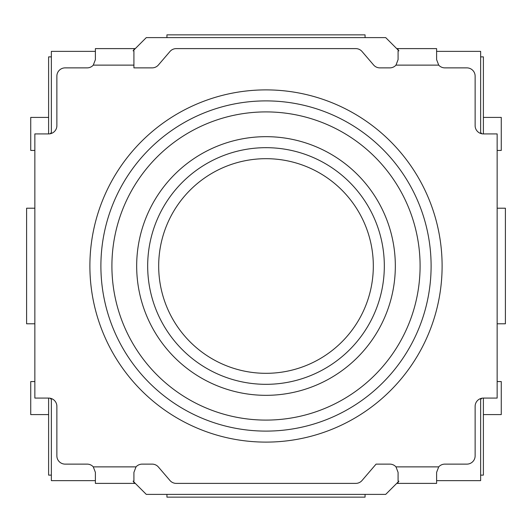 <?xml version="1.0" encoding="UTF-8"?>
<svg xmlns="http://www.w3.org/2000/svg" width="532" height="532" viewBox="0 0 532 532"><rect width="100%" height="100%" fill="white"/><g stroke="black" fill="none" stroke-linecap="round" stroke-linejoin="round"><path stroke-width="0.8" d="M95.394 51.365L51.365 51.365L51.365 132.541L50.128 133.778M436.606 480.635L480.635 480.635L480.635 399.459L481.872 398.222M133.918 65.123L133.918 67.877L152.132 67.877A8.253 8.253 0 0 0 158.403 64.99L169.967 51.498A8.253 8.253 0 0 1 176.238 48.611L355.762 48.611A8.253 8.253 0 0 1 362.033 51.498L373.597 64.99A8.253 8.253 0 0 0 379.868 67.877L389.83 67.877A8.253 8.253 0 0 0 395.981 65.123L398.082 59.624L398.082 50.826L398.92 50.826L385.7 37.606L146.3 37.606L133.08 50.826L133.918 50.826L133.918 65.123L93.293 65.123L95.394 59.624L95.394 48.611L133.918 48.611L133.918 49.988M133.08 481.174L146.3 494.394L385.7 494.394L398.92 481.174L398.082 481.174L398.082 472.376L395.981 466.877A8.253 8.253 0 0 0 389.83 464.123L376.071 464.123L362.033 480.502A8.253 8.253 0 0 1 355.762 483.389L176.238 483.389A8.253 8.253 0 0 1 169.967 480.502L158.403 467.01A8.253 8.253 0 0 0 152.132 464.123L142.17 464.123A8.253 8.253 0 0 0 136.019 466.877L133.918 472.376L133.918 481.174L133.08 481.174M481.872 133.778L480.635 132.541L480.635 51.365L436.606 51.365M50.128 398.222L51.365 399.459L51.365 480.635L95.394 480.635M147.677 266A118.323 118.323 0 0 0 266 384.323A118.323 118.323 0 0 0 384.323 266A118.323 118.323 0 0 0 266 147.677A118.323 118.323 0 0 0 147.677 266M266 431.106A165.106 165.106 0 0 1 100.894 266A165.106 165.106 0 0 1 266 100.894A165.106 165.106 0 0 1 431.106 266A165.106 165.106 0 0 1 266 431.106M398.082 49.988L398.082 48.611L436.606 48.611L436.606 59.624L438.707 65.123A8.253 8.253 0 0 0 444.865 67.877L466.877 67.877A8.253 8.253 0 0 1 475.129 76.129L475.129 125.665A8.253 8.253 0 0 0 483.389 133.918L483.389 56.871L480.635 56.871M135.294 483.389L95.394 483.389L95.394 472.376L93.293 466.877A8.253 8.253 0 0 0 87.135 464.123L65.123 464.123A8.253 8.253 0 0 1 56.871 455.871L56.871 406.335A8.253 8.253 0 0 0 48.611 398.082L48.611 475.129L51.365 475.129M133.918 483.389L133.918 482.012M398.082 482.012L398.082 483.389L436.606 483.389L436.606 472.376L438.707 466.877A8.253 8.253 0 0 1 444.865 464.123L466.877 464.123A8.253 8.253 0 0 0 475.129 455.871L475.129 406.335A8.253 8.253 0 0 1 483.389 398.082L497.147 398.082L497.147 133.918L483.389 133.918M480.635 475.129L483.389 475.129L483.389 398.082M51.365 56.871L48.611 56.871L48.611 133.918L34.853 133.918L34.853 398.082L48.611 398.082M48.611 133.918A8.253 8.253 0 0 0 56.871 125.665L56.871 76.129A8.253 8.253 0 0 1 65.123 67.877L87.135 67.877A8.253 8.253 0 0 0 93.293 65.123M89.888 266A176.112 176.112 0 0 1 354.053 113.482A176.112 176.112 0 0 1 354.053 418.518A176.112 176.112 0 0 1 89.888 266M398.082 483.389L396.706 483.389M398.082 48.611L396.706 48.611M135.294 48.611L133.918 48.611M34.853 323.788L26.6 323.788L26.6 208.212L34.853 208.212M497.147 208.212L505.4 208.212L505.4 323.788L497.147 323.788M48.611 414.594L30.73 414.594L30.73 381.57L34.853 381.57M483.389 117.406L501.27 117.406L501.27 150.43L497.147 150.43M34.853 150.43L30.73 150.43L30.73 117.406L48.611 117.406M497.147 381.57L501.27 381.57L501.27 414.594L483.389 414.594M365.065 494.394L365.065 497.147L166.935 497.147L166.935 494.394M166.935 37.606L166.935 34.853L365.065 34.853L365.065 37.606M266 373.318A107.318 107.318 0 0 1 158.682 266A107.318 107.318 0 0 1 266 158.682A107.318 107.318 0 0 1 373.318 266A107.318 107.318 0 0 1 266 373.318M136.671 266A129.329 129.329 0 0 0 266 395.329A129.329 129.329 0 0 0 395.329 266A129.329 129.329 0 0 0 266 136.671A129.329 129.329 0 0 0 136.671 266M266 420.094A154.094 154.094 0 0 1 111.906 266A154.094 154.094 0 0 1 266 111.906A154.094 154.094 0 0 1 420.094 266A154.094 154.094 0 0 1 266 420.094M395.981 466.877L438.707 466.877M93.293 466.877L136.019 466.877M438.707 65.123L395.981 65.123"/></g></svg>
